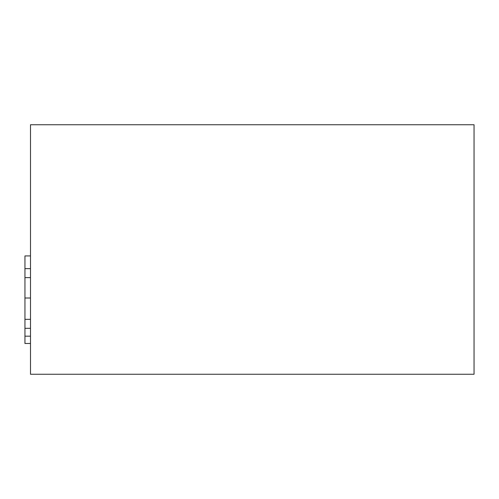 <?xml version="1.0" encoding="UTF-8"?>
<svg xmlns="http://www.w3.org/2000/svg" width="499" height="499" viewBox="0 0 499 499"><rect width="100%" height="100%" fill="white"/><g stroke="black" fill="none" stroke-linecap="round" stroke-linejoin="round"><path stroke-width="0.75" d="M474.05 374.25L30.495 374.25L30.495 124.75L474.05 124.75L474.05 374.25M30.495 343.468L24.95 343.468L24.95 327.943M30.495 328.317L24.95 328.317L24.95 255.925L30.495 255.925M24.95 268.643L30.495 268.643M24.95 336.176L30.495 336.176M24.95 319.335L30.495 319.335M24.95 298.009L30.495 298.009M24.95 277.619L30.495 277.619"/></g></svg>
